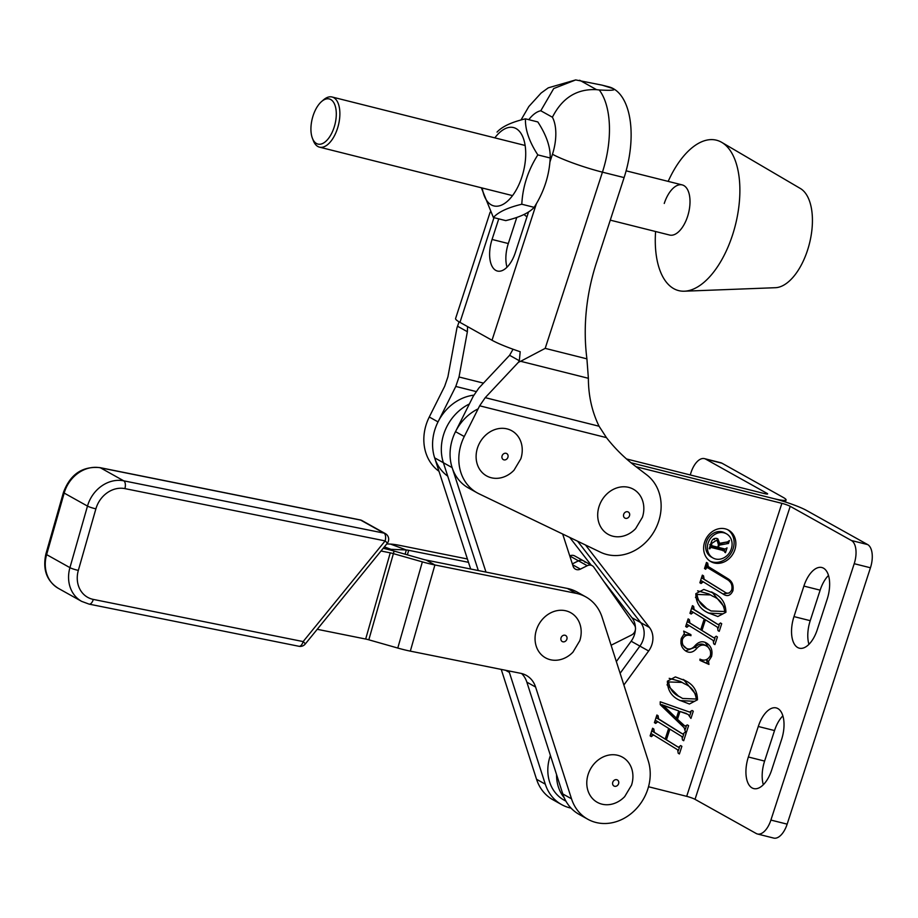 <?xml version="1.0" encoding="UTF-8"?>
<svg xmlns="http://www.w3.org/2000/svg" width="918" height="918" viewBox="0 0 918 918"><rect width="100%" height="100%" fill="white"/><g stroke="black" fill="none" stroke-linecap="round" stroke-linejoin="round"><path stroke-width="1.38" d="M565.936 801.173L564.065 800.129A40.128 34.356 -60.8 0 1 550.41 755.434M616.345 661.58L631.159 641.223A19.381 16.604 119.2 0 0 635.371 629.897M635.405 627.442A19.381 16.604 119.2 0 0 631.963 617.711L603.619 581.163M591.203 565.132L569.699 537.397M626.512 458.954L764.396 493.574A6.46 0.746 18 0 0 767.632 493.941A6.46 0.746 18 0 0 766.897 493.299L766.668 494.033M636.082 466.734L781.884 503.339L686.687 796.342A6.46 0.746 -162 0 1 695.018 799.326L756.214 833.498A19.381 9.754 -75.9 0 0 757.442 833.992L773.69 838.077A19.381 9.754 -75.9 0 0 787.151 824.146L870.448 567.772A19.381 9.754 -75.9 0 0 867.659 544.581L806.463 510.408A25.853 3.006 18 0 0 773.14 498.451L631.022 462.775L773.14 498.451A25.853 3.006 18 0 0 786.072 499.931A25.853 3.006 18 0 0 783.146 497.384L721.95 463.2L705.701 459.126L766.897 493.299M631.159 641.223L639.903 646.1L620.12 673.296L639.903 646.1A19.381 16.604 119.2 0 0 640.707 622.599L577.594 541.195L640.707 622.599L649.451 627.476L585.5 545.005M564.26 797.845A40.128 34.356 -60.8 0 1 556.56 774.574A40.128 34.356 -60.8 0 0 564.26 797.845M690.233 474.95L691.013 472.552A19.381 9.754 104.1 0 1 704.473 458.633L720.722 462.718A19.381 9.754 104.1 0 1 721.95 463.2M704.473 458.633A19.381 9.754 104.1 0 1 705.701 459.126M726.482 533.817L724.738 532.842A13.839 11.854 119.2 0 0 722.236 531.855A13.839 11.854 119.2 0 0 706.952 540.553A13.839 11.854 119.2 0 0 711.243 557.008L712.988 557.983A13.839 11.854 119.2 0 0 715.489 558.982A13.839 11.854 119.2 0 0 730.785 550.272A13.839 11.854 119.2 0 0 726.482 533.817A13.839 11.854 119.2 0 0 723.981 532.83A13.839 11.854 119.2 0 0 708.696 541.528A13.839 11.854 119.2 0 0 712.988 557.983M714.193 562.963A18.062 15.457 119.2 0 0 734.148 551.615A18.062 15.457 119.2 0 0 728.548 530.134A18.062 15.457 119.2 0 0 725.277 528.848A18.062 15.457 119.2 0 0 705.334 540.197A18.062 15.457 119.2 0 0 710.934 561.667A18.062 15.457 119.2 0 0 714.193 562.963M710.073 561.15A18.062 15.457 119.2 0 0 712.448 561.988A18.062 15.457 119.2 0 0 732.162 551.167A18.062 15.457 119.2 0 0 727.653 529.686M707.916 567.588L706.057 568.253L705.724 569.275L704.496 568.529L706.481 562.424L707.709 563.17L708.237 566.567L728.008 578.753C732.208 581.358 733.838 585.386 732.885 590.836C730.521 595.725 727.297 596.826 723.223 594.13L703.28 581.828L701.088 583.515L699.872 582.769L702.35 575.138L703.567 575.884L704.117 579.281L724.164 591.662C727.297 594.164 729.821 593.556 731.749 589.838C732.553 585.363 731.233 582.035 727.79 579.843L705.231 566.291M723.877 594.508L723.223 594.13M703.28 581.828L700.595 580.532M691.679 607.991L718.312 624.688L720.492 622.978L721.709 623.724L719.23 631.355L718.014 630.609L717.509 627.246L705.414 619.788L701.949 630.459L714.043 637.93L716.189 636.197L717.417 636.954L714.938 644.585L713.711 643.828L713.183 640.454L689.062 625.56L686.882 627.269L685.654 626.512L688.133 618.881L689.361 619.639L689.888 623.012L700.732 629.714L704.198 619.03L693.354 612.34L691.174 614.039L689.957 613.293L692.436 605.662L693.652 606.408L694.18 609.793L716.706 623.792M700.216 629.427L712.494 637.069M689.062 625.56L686.377 624.297M693.354 612.34L690.68 611.067M679.217 700.101C671.46 696.383 667.524 690.084 667.397 681.202L675.373 676.91L685.494 680.766C693.32 684.495 697.313 690.829 697.485 699.78L689.418 704.014L679.217 700.101M656.14 717.36L682.774 734.056L684.954 732.335L686.171 733.092L683.692 740.723L682.476 739.965L681.971 736.615L669.888 729.144L666.411 739.828L678.505 747.298L680.663 745.565L681.879 746.323L679.4 753.953L678.184 753.196L677.656 749.822L653.524 734.928L651.344 736.638L650.128 735.88L652.606 728.249L653.823 729.007L654.35 732.38L665.194 739.082L668.66 728.399L657.816 721.697L655.636 723.407L654.419 722.65L656.898 715.019L658.126 715.776L658.642 719.161L681.167 733.149M664.689 738.795L676.968 746.437M653.524 734.928L650.851 733.654M657.816 721.697L655.142 720.435M686.687 796.342L648.51 786.749M623.884 685.012L648.647 650.988A19.381 16.604 119.2 0 0 649.451 627.476M689.946 716.981L688.179 714.445L680.02 711.484L677.473 719.31L685 726.115L687.375 724.91L688.592 725.656L686.503 732.071L685.287 731.325L684.185 727.745L660.237 704.645L660.226 701.788L689.647 712.093L692.057 710.463L693.285 711.22L690.944 718.415L689.946 716.981M686.435 713.47L680.02 711.484M680.881 643.266L686.469 648.395C689.556 649.749 692.47 648.774 695.224 645.446C698.85 641.556 702.637 640.764 706.562 643.082C711.198 646.043 712.861 650.518 711.553 656.508L708.501 661.385L708.971 664.425L699.964 660.386L699.952 659.135C704.358 661.212 707.835 660.019 710.383 655.578C711.175 650.862 709.58 647.511 705.609 645.538C702.522 644.367 699.619 645.262 696.911 648.211C693.388 652.4 689.705 653.352 685.861 651.069C681.649 648.177 680.135 643.931 681.328 638.343L684.346 633.569L683.68 631.102L690.91 634.636L690.967 635.704C687.238 634.418 684.415 635.589 682.51 639.226C681.672 643.438 683.003 646.49 686.469 648.395L685.08 647.626M686.48 651.436L685.861 651.069M707.64 612.604C699.883 608.886 695.947 602.587 695.833 593.705L703.808 589.425L713.929 593.269C721.743 596.998 725.748 603.333 725.92 612.283L717.853 616.529L707.64 612.604M648.647 650.988L639.903 646.1A19.381 16.604 119.2 0 0 640.707 622.599L631.963 617.711M757.442 833.992A19.381 9.754 -75.9 0 0 770.902 820.072L854.21 563.698A19.381 9.754 -75.9 0 0 851.411 540.507L790.214 506.323A6.46 0.746 18 0 0 781.884 503.339M828.495 575.448A25.853 13.013 -75.9 0 0 820.141 590.159L810.227 620.683A25.853 13.013 -75.9 0 0 808.942 644.333M782.87 715.845A25.853 13.013 -75.9 0 0 774.528 730.556L764.602 761.079A25.853 13.013 -75.9 0 0 763.328 784.729M803.893 586.086L793.978 616.598A25.853 13.013 -75.9 0 0 799.337 648.188A25.853 13.013 -75.9 0 0 817.295 629.622L827.21 599.098A25.853 13.013 -75.9 0 0 821.84 567.519A25.853 13.013 -75.9 0 0 803.893 586.086L820.141 590.159M758.279 726.482L748.365 756.994A25.853 13.013 -75.9 0 0 753.724 788.585A25.853 13.013 -75.9 0 0 771.671 770.018L781.585 739.495A25.853 13.013 -75.9 0 0 776.226 707.916A25.853 13.013 -75.9 0 0 758.279 726.482L774.528 730.556M656.898 718.186L658.642 719.161M684.931 732.403L686.171 733.092M683.715 734.297L682.728 737.338M668.648 728.456L669.888 729.144M664.666 738.852L666.411 739.828M680.64 745.623L681.879 746.323M679.423 747.527L678.436 750.568M653.249 734.767L651.619 733.861M650.357 735.157L651.596 735.857M652.583 728.307L653.823 729.007M652.331 729.087L653.57 729.776M651.849 730.567L654.35 732.38M652.595 731.405L665.194 739.082M657.54 721.548L655.911 720.63M654.649 721.938L655.9 722.627M656.875 715.088L658.126 715.776M656.622 715.868L657.862 716.556M675.877 717.865L677.473 719.31M675.728 718.335L683.635 725.071M681.89 724.095L685 726.115M687.352 724.968L688.592 725.656M686.262 726.448L685.367 729.213M692.046 710.532L693.285 711.22M690.944 712.058L689.854 715.409M678.735 710.934L661.649 704.599L676.382 718.151L678.735 710.934L663.404 705.575L676.382 718.151M661.649 704.599L663.404 705.575M661.752 704.84L663.496 705.816M683.107 679.412L685.494 680.766M683.749 679.79L696.028 694.719M696.246 699.08L697.485 699.78M694.192 701.306L679.986 700.56M667.386 681.259L668.625 681.959C669.612 689.108 673.445 694.123 680.123 697.003L682.602 698.46L696.269 699.023C695.293 691.702 691.346 686.618 684.426 683.772L680.376 681.443L669.188 678.333M667.019 684.828L678.379 696.028L682.602 698.46M678.379 696.028L680.123 697.003M682.12 682.418L668.625 681.959M696.911 648.211L695.155 647.236C697.875 644.287 700.778 643.392 703.854 644.562L705.609 645.538M695.155 647.236L685.585 650.885M689.166 633.787L689.223 634.728L690.967 635.704M689.223 634.728L683.577 634.797M681.271 638.538L682.51 639.226M705.231 642.37L710.348 650.655M710.303 655.808L711.553 656.508M707.273 659.411L706.757 660.409L708.501 661.385M706.757 660.409L707.227 663.45L708.971 664.425M707.227 663.45L699.964 660.191M692.436 608.818L694.18 609.793M720.469 623.035L721.709 623.724M719.253 624.94L718.266 627.969M704.175 619.088L705.414 619.788M700.205 629.484L701.949 630.459M716.178 636.254L717.417 636.954M714.95 638.171L713.963 641.2M688.787 625.41L687.146 624.492M685.895 625.801L687.134 626.489M688.121 618.939L689.361 619.639M687.869 619.719L689.108 620.419M687.387 621.211L689.888 623.012M688.133 622.037L700.732 629.714M693.079 612.18L691.449 611.262M690.187 612.57L691.426 613.258M692.413 605.719L693.652 606.408M692.161 606.5L693.4 607.188M711.542 591.915L713.929 593.269M712.173 592.294L724.451 607.234M724.681 611.595L725.92 612.283M722.627 613.821L708.421 613.063M695.81 593.774L697.049 594.462C698.036 601.611 701.868 606.626 708.547 609.506L711.025 610.963L724.692 611.526C723.728 604.205 719.781 599.121 712.85 596.275L708.799 593.946L697.611 590.836M695.454 597.331L706.803 608.531L711.025 610.963M706.803 608.531L708.547 609.506M710.555 594.921L697.049 594.462M706.057 566.544L707.721 567.473M704.817 567.565L706.057 568.253M706.47 562.482L707.709 563.17M706.137 563.503L707.376 564.191M705.712 564.788L708.237 566.567M706.493 565.591L728.008 578.753M726.264 577.778L730.441 582.333M731.646 590.136L732.885 590.836M729.305 593.005L722.868 593.912M701.421 580.784L703.085 581.714M700.147 581.92L701.386 582.609M702.327 575.196L703.567 575.884M702.04 576.102L703.28 576.791M701.593 577.491L704.117 579.281M702.373 578.306L722.409 590.676M710.658 544.236L711.714 545.694L717.738 547.208L718.473 544.948L717.337 540.92L716.212 540.495L711.634 543.456L711.714 545.694M717.337 540.92L716.212 540.495M714.468 539.52L712.953 539.394M711.014 543.112L711.634 543.456M724.853 552.372L724.531 550.834L722.787 549.859L723.246 550.961L722.787 549.859L709.878 546.623M724.635 548.93L724.107 550.548M726.884 541.999L718.702 543.938M716.889 538.464L717.956 541.39M709.281 548.471L709.901 548.815L709.224 548.643L711.198 542.561C712.116 539.428 713.94 538.051 716.671 538.407L717.887 538.877L719.62 543.318L727.561 541.872L729.431 540.507L728.479 543.445L719.138 545.154L718.415 547.369L725.128 549.056L727.045 547.885L725.472 552.716M709.476 547.851L709.901 548.815M709.843 546.738L711.14 547.472L710.096 548.195M724.99 551.936L724.531 550.834L711.14 547.472M717.796 547.025L718.415 547.369M718.519 544.81L719.138 545.154M726.735 542.469L728.479 543.445M718.656 542.79L719.62 543.318M470.659 569.011L434.639 457.841A45.234 38.728 -60.8 0 1 460.193 399.319A45.234 38.728 -60.8 0 1 473.803 395.165M468.937 404.207A45.234 38.728 -60.8 0 1 469.362 403.989A45.234 38.728 -60.8 0 0 468.937 404.207A45.234 38.728 -60.8 0 0 443.383 462.729A45.234 38.728 -60.8 0 1 468.937 404.207M569.768 555.929A6.46 5.531 -60.8 0 1 574.714 555.929L583.458 560.806A6.46 5.531 -60.8 0 1 585.064 562.275M434.639 457.841L443.383 462.729L478.312 570.548L443.383 462.729L452.126 467.606A45.234 38.728 -60.8 0 1 477.681 409.084M569.78 555.975L578.489 560.829L572.35 563.893L578.489 560.829A6.46 5.531 -60.8 0 1 583.458 560.806L592.202 565.695A6.46 5.531 -60.8 0 1 593.808 567.152L634.499 625.204A6.46 5.531 -60.8 0 1 631.561 635.004L611.101 645.239M648.188 760.666A45.234 38.728 -60.8 0 1 648.315 787.46A45.234 38.728 -60.8 0 1 587.795 819.235A45.234 38.728 -60.8 0 1 571.512 798.809L535.596 687.031A25.853 22.135 119.2 0 0 526.289 675.373A25.853 22.135 119.2 0 0 520.713 673.319L410.323 651.137L434.902 564.96L576.079 593.326A45.234 38.728 -60.8 0 1 585.856 596.918A45.234 38.728 -60.8 0 1 602.128 617.332L648.188 760.666M383.185 548.321A25.853 3.546 15.9 0 1 394.063 551.052L423.026 559.303A6.46 0.884 -164.1 0 0 426.159 560.072L567.347 588.438A45.234 38.728 -60.8 0 1 577.112 592.03L585.856 596.918M587.795 819.235L579.051 814.346A45.234 38.728 -60.8 0 1 562.78 793.932L526.852 682.154A25.853 22.135 119.2 0 0 521.596 673.514M410.323 651.137A25.853 3.546 15.9 0 1 397.781 648.051L368.818 639.812L393.397 553.634L422.36 561.873A25.853 3.546 -164.1 0 0 434.902 564.96L426.159 560.072M368.818 639.812A6.46 0.884 -164.1 0 0 365.674 639.043L317.238 629.3M381.004 550.995L390.253 552.854A6.46 0.884 15.9 0 1 393.397 553.634L394.063 551.052M571.065 808.127A45.234 38.728 -60.8 0 1 561.575 804.581A45.234 38.728 -60.8 0 1 545.292 784.167L509.364 672.389A25.853 22.135 119.2 0 0 508.847 670.932M383.196 548.298A25.853 3.546 -164.1 0 0 390.942 549.308L406.318 549.974A6.46 0.884 15.9 0 1 408.682 550.307L468.49 562.321M386.765 543.926L390.506 544.087A25.853 3.546 15.9 0 1 399.938 545.43L467.4 558.982M561.575 804.581L552.831 799.704A45.234 38.728 -60.8 0 1 536.548 779.279L501.239 669.406M498.749 218.863L492.059 239.46A25.853 13.013 -75.9 0 0 495.789 270.385A25.853 13.013 -75.9 0 0 497.418 271.039A25.853 13.013 -75.9 0 0 515.377 252.473L528.538 211.978M588.381 378.296L520.644 361.29L545.189 348.37L586.912 358.846L588.381 378.296C588.415 395.669 591.972 411.654 599.075 426.239L606.454 437.634A206.791 177.059 119.2 0 0 634.866 465.805L646.777 474.893A45.234 38.728 -60.8 0 1 655.693 528.584A45.234 38.728 -60.8 0 1 606.878 554.518A45.234 38.728 -60.8 0 1 600.51 552.223L478.921 493.758A45.234 38.728 -60.8 0 1 477.119 492.817A45.234 38.728 -60.8 0 1 464.256 436.532L479.655 405.802L485.232 397.655L518.441 362.266L519.324 360.728L520.185 351.732A38.774 4.51 -162 0 1 492.014 340.257L459.964 322.356A38.774 4.51 -162 0 1 455.58 318.535L490.143 212.173M516.788 217.451L508.308 243.534A25.853 13.013 -75.9 0 0 507.023 267.195M447.743 476.167A45.234 38.728 -60.8 0 1 438.024 421.89L429.28 417.001L444.679 386.271L447.915 376.816L456.946 327.921L459.069 321.839M438.999 471.29A45.234 38.728 -60.8 0 1 429.28 417.001M477.119 492.817L468.375 487.94A45.234 38.728 -60.8 0 1 455.512 431.655L473.275 396.197L478.852 388.062L509.593 355.3L513.047 349.242M476.052 391.527L455.787 386.444L438.024 421.89M455.787 386.444L459.023 376.988L467.377 331.719L467.56 326.601M613.396 88.69C616.139 90.228 611.422 90.664 599.247 89.964A74.312 37.397 104.1 0 1 602.438 172.159L624.102 177.599A74.312 37.397 -75.9 0 0 613.396 88.69A74.312 37.397 -75.9 0 0 608.68 86.808L602.219 85.179L613.396 88.69M586.912 358.846A206.791 177.059 -60.8 0 1 596.493 262.571L624.102 177.599M520.644 361.29L518.441 362.266M549.859 162.234L552.464 154.235A35.538 17.89 -75.9 0 0 552.406 117.229L540.794 110.757L553.726 88.541L575.689 79.923L602.219 85.179M552.406 117.229C562.241 97.836 576.963 88.656 596.574 89.677L599.247 89.964M588.186 774.299A25.853 22.135 119.2 0 0 596.608 801.93A25.853 22.135 119.2 0 0 624.699 796.606L631.515 785.2A25.853 22.135 119.2 0 0 631.997 783.524A25.853 22.135 119.2 0 0 617.057 755.147A25.853 22.135 119.2 0 0 588.186 774.299M305.246 644.023A6.46 0.677 -140.8 0 0 303.147 641.579A6.46 3.213 101.4 0 1 298.958 646.283A6.46 6.46 0 0 0 305.246 644.023L387.235 543.353A6.46 0.677 -140.8 0 0 385.135 540.897L124.894 488.617A25.853 22.135 119.2 0 0 95.897 508.813L78.34 570.376A25.853 22.135 119.2 0 0 93.292 599.408L303.147 641.579L385.135 540.897A6.46 3.213 101.4 0 0 383.976 533.117A6.46 5.531 -60.8 0 1 385.376 533.633L362.059 520.609A6.46 5.531 119.2 0 0 360.659 520.093A6.46 3.213 -78.6 0 0 360.177 519.909L99.947 467.629C82.425 466.023 70.261 474.273 63.457 492.404A6.46 0.884 15.9 0 0 64.18 493.069L87.485 506.082A32.314 27.666 -60.8 0 1 123.735 480.825L383.976 533.117L360.659 520.093L100.429 467.813L123.735 480.825A6.46 3.213 101.4 0 1 124.894 488.617M599.098 506.346A25.853 22.135 119.2 0 0 607.521 533.978A25.853 22.135 119.2 0 0 635.612 528.653L642.428 517.247A25.853 22.135 119.2 0 0 642.91 515.583A25.853 22.135 119.2 0 0 627.969 487.206A25.853 22.135 119.2 0 0 599.098 506.346M536.456 629.828A25.853 22.135 119.2 0 0 544.879 657.46A25.853 22.135 119.2 0 0 572.958 652.136L579.774 640.73A25.853 22.135 119.2 0 0 580.268 639.054A25.853 22.135 119.2 0 0 565.316 610.688A25.853 22.135 119.2 0 0 536.456 629.828M477.509 447.892A25.853 22.135 119.2 0 0 485.932 475.524A25.853 22.135 119.2 0 0 514.023 470.2L520.839 458.782A25.853 22.135 119.2 0 0 521.321 457.118A25.853 22.135 119.2 0 0 506.38 428.74A25.853 22.135 119.2 0 0 477.509 447.892M562.677 534.024L573.107 566.245A6.46 5.531 119.2 0 0 575.437 569.149A6.46 5.531 119.2 0 0 580.405 569.126L587.222 565.717L578.489 560.829A6.46 5.531 -60.8 0 1 583.458 560.806M485.978 572.086L452.126 467.606M587.222 565.717A6.46 5.531 -60.8 0 1 592.202 565.695M655.59 231.52A77.548 39.026 -75.9 0 0 684.403 291.201L775.458 287.701A51.695 26.014 -75.9 0 0 807.542 250.189A51.695 26.014 -75.9 0 0 800.358 188.488L721.766 142.382A77.548 39.026 -75.9 0 0 668.178 181.385M684.403 291.201A77.548 39.026 -75.9 0 0 732.553 234.939A77.548 39.026 -75.9 0 0 721.766 142.382M610.275 220.148L669.624 235.042A25.853 13.013 -75.9 0 0 687.571 216.487A25.853 13.013 -75.9 0 0 682.212 184.908A25.853 13.013 -75.9 0 0 664.253 203.463M318.339 105.122A23.26 11.704 -75.9 0 0 312.395 138.205A23.26 11.704 -75.9 0 0 328.874 137.929A23.26 11.704 -75.9 0 0 335.759 108.117A23.26 11.704 -75.9 0 0 321.598 101.519A23.26 11.704 -75.9 0 0 318.339 105.122M321.598 101.519L323.538 99.844A25.853 13.013 104.1 0 1 332.075 96.998A25.853 13.013 104.1 0 1 339.878 114.13A25.853 13.013 104.1 0 1 331.627 140.305A25.853 13.013 104.1 0 1 319.487 147.144A25.853 13.013 104.1 0 1 313.313 140.603L312.395 138.205M523.983 214.525L526.955 216.855M525.452 118.835L537.822 121.945C546.382 135.038 550.513 147.064 550.203 157.999C549.32 175.522 543.972 191.965 534.173 207.342C529.17 212.873 519.703 217.302 505.761 220.618L493.391 217.509C498.394 211.989 507.861 207.56 521.803 204.232C522.686 186.721 528.034 170.266 537.833 154.901C529.25 141.728 525.119 129.702 525.452 118.835C511.555 122.128 502.089 126.558 497.04 132.112M482.248 188.006A40.392 20.322 -75.9 0 0 513.265 194.616A40.392 20.322 -75.9 0 0 523.696 139.284A40.392 20.322 -75.9 0 0 494.836 137.861M481.33 187.777L493.391 217.509M521.803 204.232L534.173 207.342M537.833 154.901L550.203 157.999M695.018 799.326L790.214 506.323M867.659 544.581L851.411 540.507M870.448 567.772L854.21 563.698M787.151 824.146L770.902 820.072M810.227 620.683L793.978 616.598M764.602 761.079L748.365 756.994M397.781 648.051L422.36 561.873M576.079 593.326L567.347 588.438M365.674 639.043L390.253 552.854M571.512 798.809L562.78 793.932M535.596 687.031L526.852 682.154M408.682 550.307L407.385 554.851M390.506 544.087L406.318 549.974L405.113 554.208M384.367 546.864L390.942 549.308L390.701 550.134M545.292 784.167L536.548 779.279M509.364 672.389L505.589 670.278M464.256 436.532L455.512 431.655M467.377 331.719L457.646 326.292M459.023 376.988L483.476 383.127M519.324 360.728L509.593 355.3M540.794 110.757A35.538 17.89 -75.9 0 0 528.791 119.673M493.976 217.658L459.964 322.356M492.014 340.257L536.422 203.601M606.454 437.634L479.655 405.802M485.232 397.655L599.075 426.239M552.464 154.235A38.774 4.51 18 0 0 602.438 172.159L545.189 348.37M579.66 80.233L596.574 89.677M508.308 243.534L492.059 239.46M612.776 782.262A3.465 2.961 119.2 0 0 618.583 783.72A3.465 2.961 119.2 0 0 612.776 782.262M99.947 467.629A6.46 3.213 -78.6 0 1 100.429 467.813A32.314 27.666 119.2 0 0 64.18 493.069L46.623 554.621L69.929 567.645L87.485 506.082A6.46 0.884 -164.1 0 0 95.897 508.813M58.339 588.346C46.669 580.968 42.526 569.504 45.9 553.956A6.46 0.884 15.9 0 0 46.623 554.621A32.314 27.666 119.2 0 0 58.339 588.346L81.645 601.37A32.314 27.666 -60.8 0 1 69.929 567.645A6.46 0.884 -164.1 0 0 78.34 570.376M93.292 599.408A6.46 3.213 101.4 0 1 89.103 604.124L81.645 601.37M623.689 514.321A3.465 2.961 119.2 0 0 629.496 515.778A3.465 2.961 119.2 0 0 623.689 514.321M561.047 637.792A3.465 2.961 119.2 0 0 566.854 639.249A3.465 2.961 119.2 0 0 561.047 637.792M502.1 455.856A3.465 2.961 119.2 0 0 507.906 457.313A3.465 2.961 119.2 0 0 502.1 455.856M572.637 564.788L580.405 569.126M786.072 499.931L785.395 501.997M711.507 545.613L709.752 544.638M724.784 550.926L723.028 549.951M520.999 119.994L528.848 106.511L541.104 93.039L548.264 87.841L575.689 79.923M631.515 785.2L631.997 783.524M387.235 543.353A6.46 6.46 0 0 0 385.376 533.633M362.059 520.609A6.46 6.46 0 0 0 360.177 519.909M63.457 492.404L45.9 553.956M298.958 646.283L89.103 604.124M642.428 517.247L642.91 515.583M579.774 640.73L580.268 639.054M520.839 458.782L521.321 457.118M319.487 147.144L512.542 195.614M332.075 96.998L525.13 145.469M626.122 170.828L682.212 184.908"/></g></svg>
